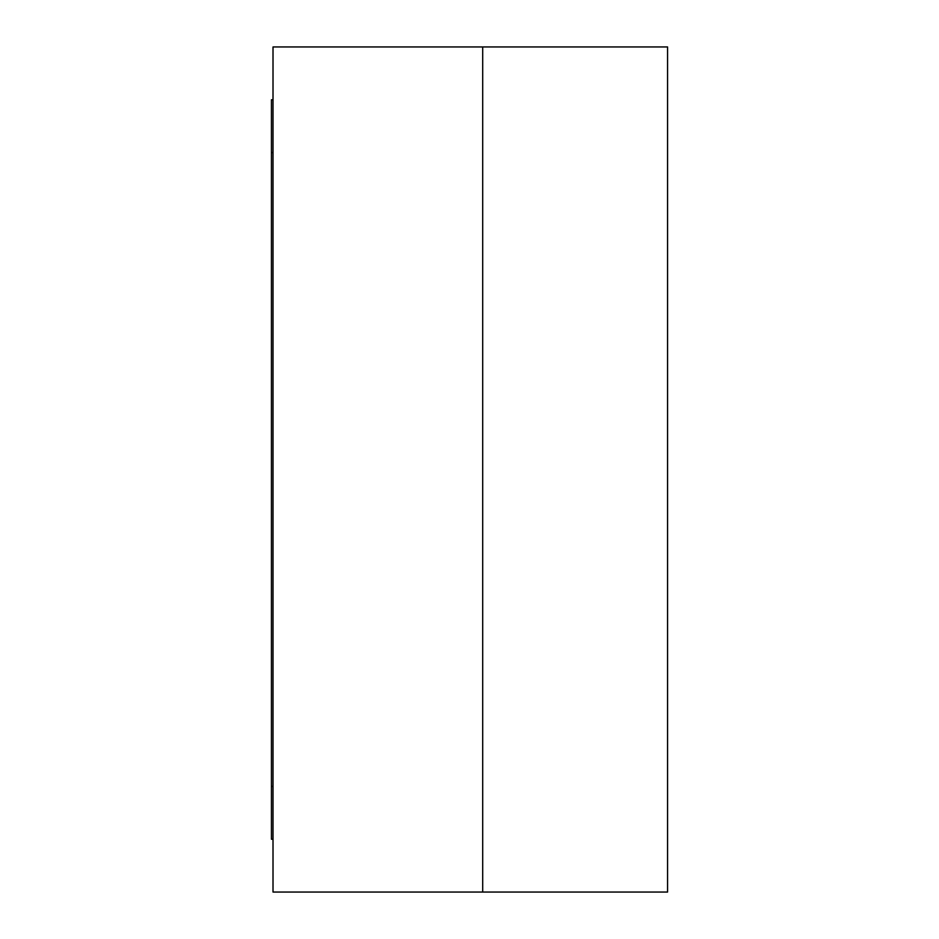 <?xml version="1.0" encoding="UTF-8"?>
<svg xmlns="http://www.w3.org/2000/svg" width="939" height="939" viewBox="0 0 939 939"><rect width="100%" height="100%" fill="white"/><g stroke="black" fill="none" stroke-linecap="round" stroke-linejoin="round"><path stroke-width="1.41" d="M667.57 892.05L273.014 892.05L273.014 46.95L482.705 46.95L482.705 892.05L482.705 46.95L667.57 46.95L667.57 892.05M273.014 99.769L271.43 99.769L271.43 839.231L273.014 839.231M271.43 786.413L273.014 786.413M271.43 152.588L273.014 152.588"/></g></svg>
